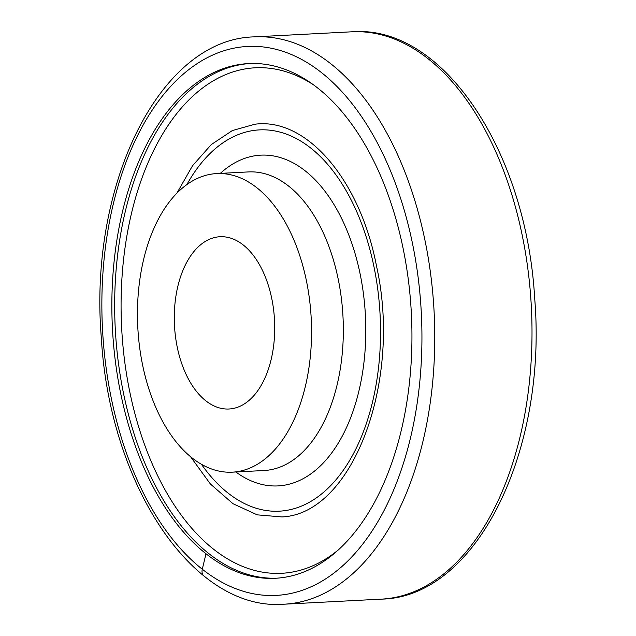 <?xml version="1.0" encoding="UTF-8"?>
<svg xmlns="http://www.w3.org/2000/svg" width="636" height="636" viewBox="0 0 636 636"><rect width="100%" height="100%" fill="white"/><g stroke="black" fill="none" stroke-linecap="round" stroke-linejoin="round"><path stroke-width="0.95" d="M112.906 336.11A257.699 149.643 87 0 1 248.493 63.576A257.699 149.643 87 0 1 377.712 169.279A257.699 149.643 87 0 1 410.896 305.741A257.699 149.643 87 0 1 275.309 578.275A257.699 149.643 87 0 1 146.089 472.564A257.699 149.643 87 0 1 112.906 336.11M249.892 63.513A257.699 149.643 -93 0 0 247.007 63.759A257.699 149.643 -93 0 0 115.712 335.959A257.699 149.643 -93 0 0 276.716 578.188M192.573 253.231A86.25 50.085 87 0 1 220.016 236.735A86.25 50.085 87 0 1 270.968 294.945A86.25 50.085 87 0 1 256.435 392.515A86.25 50.085 87 0 1 228.992 409.004A86.25 50.085 87 0 1 178.04 350.794A86.25 50.085 87 0 1 192.573 253.231M214.237 173.763A149.5 86.814 87 0 1 216.725 173.572A149.5 86.814 87 0 1 311.084 316.211A149.5 86.814 87 0 1 234.771 471.976A149.5 86.814 87 0 1 232.283 472.166A149.5 86.814 87 0 1 137.925 329.535A149.5 86.814 87 0 1 214.237 173.763M190.546 456.712L210.413 484.02L232.991 503.704L257.214 514.85L281.971 516.941C352.519 513.96 402.389 381.791 376.552 266.253C360.071 179.757 306.624 117.35 254.925 124.227L232.363 130.547L211.271 144.587L192.501 165.789L176.816 193.288M204.069 576.097A9.198 6.67 -51.7 0 1 202.28 569.26L206 553.757M102.984 337.12A274.855 159.604 -93 0 0 280.778 595.05A274.855 159.604 -93 0 0 420.817 304.731A274.855 159.604 -93 0 0 243.024 46.794A274.855 159.604 -93 0 0 102.984 337.12M284.165 604.2A284.054 164.947 -93 0 0 374.532 549.878A284.054 164.947 -93 0 0 433.617 303.793A284.054 164.947 -93 0 0 254.599 36.864C159.771 38.637 88.627 184.559 101.291 337.358C109.543 484.704 193.233 611.705 284.165 604.2L381.401 599.136A284.054 164.947 -93 0 0 471.769 544.813A284.054 164.947 -93 0 0 530.853 298.729A284.054 164.947 -93 0 0 351.835 31.8L254.599 36.864M313.413 84.763A253.096 146.972 -93 0 0 122.112 335.498A253.096 146.972 -93 0 0 337.676 550.45M235.853 471.984A165.599 96.163 -93 0 0 280.754 485.697A165.599 96.163 -93 0 0 365.128 310.773A165.599 96.163 -93 0 0 258.009 155.367A165.599 96.163 -93 0 0 220.295 173.389M232.283 472.166L264.067 470.513A149.5 86.814 -93 0 0 266.564 470.322A149.5 86.814 -93 0 0 342.868 314.55A149.5 86.814 -93 0 0 248.517 171.919L216.725 173.572M201.429 464.296A190.903 110.855 -93 0 0 282.495 510.931A190.903 110.855 -93 0 0 379.756 309.287A190.903 110.855 -93 0 0 256.268 130.134A190.903 110.855 -93 0 0 186.857 184.607M351.835 31.8C442.767 24.295 526.457 151.296 534.709 298.642C547.373 451.441 476.229 597.363 381.401 599.136"/></g></svg>
